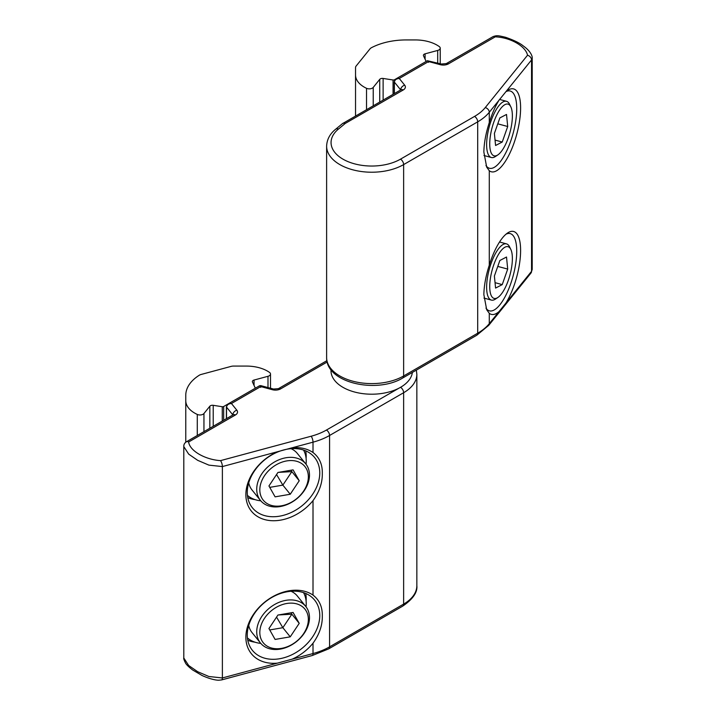<?xml version="1.0" encoding="UTF-8"?>
<svg xmlns="http://www.w3.org/2000/svg" width="716" height="716" viewBox="0 0 716 716"><rect width="100%" height="100%" fill="white"/><g stroke="black" fill="none" stroke-linecap="round" stroke-linejoin="round"><path stroke-width="1.07" d="M506.042 91.585A39.989 13.801 -74.9 0 1 510.222 91.022A39.989 13.801 -74.9 0 1 516.728 108.716A39.989 13.801 -74.9 0 1 507.241 149.805A39.989 13.801 -74.9 0 1 489.431 168.26A39.989 13.801 -74.9 0 1 485.967 165.494M489.288 122.606C485.86 133.176 484.043 142.985 483.855 152.043L486.692 167.168L489.288 170.73A42.906 14.803 105.1 0 0 509.166 154.611A42.906 14.803 105.1 0 0 520.604 107.901A42.906 14.803 105.1 0 0 507.581 90.413A42.906 14.803 105.1 0 0 505.899 91.711L499.034 100.204A42.906 14.803 105.1 0 0 489.288 122.606L489.288 112.269A58.211 33.607 180 0 1 477.697 121.836L403.636 164.591A45.108 26.045 180 0 1 339.84 164.591A45.108 26.045 180 0 1 326.621 146.171L326.621 357.553A45.108 26.045 -0 0 0 339.84 375.972A45.108 26.045 -0 0 0 403.636 375.972L403.636 164.591A4.439 2.56 60 0 0 400.495 159.158L474.556 116.404A53.772 31.048 -0 0 0 485.269 107.57L527.531 55.239C525.795 46.361 510.732 37.492 495.257 36.838L448.502 63.831A7.348 4.242 180 0 1 440.206 64.673L428.589 61.549L399.277 78.474C396.315 78.697 394.686 79.897 394.373 82.08A1.459 0.841 180 0 1 394.239 81.731L394.239 93.662M485.967 308.077A39.989 13.801 105.1 0 0 489.431 310.842A39.989 13.801 105.1 0 0 507.241 292.388A39.989 13.801 105.1 0 0 516.728 251.298A39.989 13.801 105.1 0 0 510.222 233.604A39.989 13.801 105.1 0 0 506.042 234.159M489.288 265.189C485.86 275.758 484.043 285.568 483.855 294.616L486.692 309.751L489.288 313.313A42.906 14.803 105.1 0 0 499.034 311.585L505.899 303.083A42.906 14.803 105.1 0 0 520.604 250.484A42.906 14.803 105.1 0 0 507.581 232.986A42.906 14.803 105.1 0 0 489.288 265.189L489.288 170.73M505.899 303.083L531.549 271.328L532.203 269.431L532.203 58.041L531.549 59.947L505.899 91.711M394.239 81.731L396.011 78.858L399.277 78.474L404.692 85.177A7.348 4.242 180 0 1 403.224 89.974L345.345 123.385A1.387 0.797 -0 0 0 345.193 123.492L338.417 129.086A40.678 23.485 -0 0 0 345.586 160.545A40.678 23.485 -0 0 0 400.495 159.158M396.011 78.858L427.416 60.726L428.589 61.549L428.571 62.337M493.825 122.078A26.778 9.236 105.1 0 0 489.968 148.096A26.778 9.236 105.1 0 0 497.853 154.898A26.778 9.236 105.1 0 0 508.27 137.866A26.778 9.236 105.1 0 0 510.803 106.809A26.778 9.236 105.1 0 0 493.825 122.078M497.853 154.898L495.463 156.5A29.105 10.042 -74.9 0 1 491.373 157.511A29.105 10.042 -74.9 0 1 491.095 120.816A29.105 10.042 -74.9 0 1 506.507 101.305A29.105 10.042 -74.9 0 1 509.541 104.232L510.803 106.809M507.707 126.499L506.516 114.453L499.858 117.916L494.389 133.445L495.579 145.491L502.238 142.028L507.707 126.499L497.781 123.832M495.042 140.085L502.238 142.028M330.989 369.716L330.989 370.682A40.749 23.521 -0 0 0 359.11 393.048A40.749 23.521 -0 0 0 404.656 384.537A40.749 23.521 -0 0 0 412.371 372.427M355.539 116.01L355.539 74.992A29.687 17.139 0 0 0 364.229 87.11A29.687 17.139 0 0 0 366.52 88.301A4.368 2.524 0 0 0 373.233 87.406L379.731 79.36A2.909 1.683 180 0 1 383.123 78.447L393.057 79.986A1.459 0.841 0 0 0 394.462 79.762L395.715 79.046M425.707 61.71A1.459 0.841 0 0 0 425.975 61.227A1.459 0.841 0 0 0 425.922 61.012L423.505 55.794A2.909 1.683 180 0 1 423.407 55.356A2.909 1.683 180 0 1 425.089 53.834L437.7 50.433A4.368 2.524 0 0 0 440.224 48.151A4.368 2.524 0 0 0 439.275 46.585A30.555 17.64 0 0 0 415.378 39.935L406.178 39.935A51.516 29.741 0 0 0 371.407 47.73A5.817 3.356 0 0 0 370.056 48.795L356.076 66.096A5.817 3.356 0 0 0 355.539 67.519L355.539 74.992M493.825 264.651A26.778 9.236 105.1 0 0 489.968 290.678A26.778 9.236 105.1 0 0 497.853 297.48A26.778 9.236 105.1 0 0 508.27 280.448A26.778 9.236 105.1 0 0 510.803 249.392A26.778 9.236 105.1 0 0 493.825 264.651M497.853 297.48L495.463 299.082A29.105 10.042 -74.9 0 1 491.373 300.085A29.105 10.042 -74.9 0 1 491.095 263.399A29.105 10.042 -74.9 0 1 506.507 243.879A29.105 10.042 -74.9 0 1 509.541 246.805L510.803 249.392M507.707 269.082L506.516 257.026L499.858 260.499L494.389 276.018L495.579 288.074L502.238 284.601L507.707 269.082L497.781 266.406M495.042 282.668L502.238 284.601M319.766 615.474A39.989 29.598 -38.9 0 1 293.166 654.111A39.989 29.598 -38.9 0 1 252.408 650.361A39.989 29.598 -38.9 0 1 247.271 634.994A39.989 29.598 -38.9 0 1 273.87 596.356A39.989 29.598 -38.9 0 1 314.628 600.106A39.989 29.598 -38.9 0 1 319.766 615.474M305.696 593.439A39.989 29.598 -38.9 0 1 306.188 598.665A39.989 29.598 -38.9 0 1 306.099 600.993M255.066 642.207A39.989 29.598 -38.9 0 1 247.763 640.229M313.008 643.21C319.399 634.349 322.495 625.283 322.307 616.011C322.513 606.998 319.417 600.026 313.008 595.086A42.906 31.755 141.1 0 0 270.38 598.075A42.906 31.755 141.1 0 0 245.865 637.231A42.906 31.755 141.1 0 0 277.387 663.141L292.11 659.176A42.906 31.755 141.1 0 0 313.008 643.21L313.008 653.547A58.211 33.607 0 0 0 329.575 646.852L403.636 604.098A45.108 26.045 0 0 0 416.846 585.679C417.607 592.338 412.89 599.149 402.714 606.13A4.439 2.56 -120 0 0 403.636 604.098L403.636 392.717L329.575 435.48L329.575 646.852A4.439 2.56 -120 0 1 328.653 648.884L402.714 606.13M247.271 492.411A39.989 29.598 141.1 0 0 252.408 507.787A39.989 29.598 141.1 0 0 293.166 511.537A39.989 29.598 141.1 0 0 319.766 472.9A39.989 29.598 141.1 0 0 314.628 457.524A39.989 29.598 141.1 0 0 273.87 453.774A39.989 29.598 141.1 0 0 247.271 492.411M247.763 497.647A39.989 29.598 141.1 0 0 255.066 499.634M306.099 458.419A39.989 29.598 141.1 0 0 306.188 456.092A39.989 29.598 141.1 0 0 305.696 450.856M313.008 500.636C319.399 491.767 322.495 482.7 322.307 473.437C322.513 464.416 319.417 457.443 313.008 452.512A42.906 31.755 141.1 0 0 292.11 447.795L277.387 451.76A42.906 31.755 141.1 0 0 245.865 494.649A42.906 31.755 141.1 0 0 270.38 520.604A42.906 31.755 141.1 0 0 313.008 500.636L313.008 595.086M277.387 451.76L222.381 466.572L208.911 465.132L197.67 460.325L188.693 454.141L183.797 446.596L183.797 657.977L188.675 665.513L197.67 671.706L208.893 676.504L222.381 677.954L277.387 663.141M260.722 387.374L260.74 386.577L231.429 403.502L236.844 410.214A7.348 4.242 180 0 1 235.385 415.003L188.63 441.996C189.749 450.919 205.143 459.636 220.501 460.63L311.138 436.232A53.772 31.048 0 0 0 326.433 430.048L398.812 388.26M260.74 386.577L259.568 385.754L260.731 385.611L273.512 389.048A4.439 1.53 105.1 0 0 272.357 389.71L260.74 386.577M232.861 414.958A2.909 1.683 0 0 0 232.825 414.913L226.524 407.118C226.838 404.934 228.476 403.726 231.429 403.502L228.171 403.887L259.568 385.754M286.695 460.925A26.778 19.815 141.1 0 0 259.962 487.498A26.778 19.815 141.1 0 0 281.478 505.8A26.778 19.815 141.1 0 0 308.211 479.219A26.778 19.815 141.1 0 0 286.695 460.925M280.26 506.534A29.105 21.534 -38.9 0 1 260.463 500.43A29.105 21.534 -38.9 0 1 260.892 475.299A29.105 21.534 -38.9 0 1 285.944 457.757A29.105 21.534 -38.9 0 1 305.741 463.852A29.105 21.534 -38.9 0 1 305.311 488.983A29.105 21.534 -38.9 0 1 280.26 506.534M260.463 500.43L252.059 490.021A29.105 21.534 -38.9 0 1 248.72 482.87M260.785 500.815A36.382 26.922 -38.9 0 1 247.423 495.365M303.539 450.042A36.382 26.922 -38.9 0 1 306.054 464.245M291.054 448.69A29.105 21.534 -38.9 0 1 297.337 453.452L305.741 463.852M290.24 494.255L299.225 480.758L293.077 469.866L277.933 472.462L268.947 485.958L275.096 496.85L290.24 494.255L282.856 485.117L291.851 471.62L299.225 480.758M269.744 487.372L282.856 485.117L276.546 474.547M278.408 472.381L291.851 471.62L291.054 470.215M227.867 404.075L223.669 406.5A1.459 0.841 180 0 1 222.264 406.724L213.225 405.319A2.909 1.683 0 0 0 209.833 406.232L203.953 413.517A4.368 2.524 180 0 1 197.276 414.43A30.555 17.64 180 0 1 185.766 400.629L185.766 395.322A51.516 29.741 180 0 1 199.272 375.247A5.817 3.356 180 0 1 201.106 374.468L231.08 366.395A5.817 3.356 180 0 1 233.541 366.082L246.474 366.082A29.687 17.139 180 0 1 267.471 371.103A29.687 17.139 180 0 1 269.538 372.427A4.368 2.524 180 0 1 270.505 374.012A4.368 2.524 180 0 1 267.99 376.294L254.046 380.053A2.909 1.683 0 0 0 252.363 381.574A2.909 1.683 0 0 0 252.462 382.004L255.129 387.741A1.459 0.841 180 0 1 255.173 387.965A1.459 0.841 180 0 1 254.914 388.448M185.766 400.629L185.766 442.22M286.695 603.498A26.778 19.815 141.1 0 0 259.962 630.08A26.778 19.815 141.1 0 0 281.478 648.374A26.778 19.815 141.1 0 0 308.211 621.801A26.778 19.815 141.1 0 0 286.695 603.498M280.26 649.108A29.105 21.534 -38.9 0 1 260.463 643.004A29.105 21.534 -38.9 0 1 260.892 617.881A29.105 21.534 -38.9 0 1 285.944 600.33A29.105 21.534 -38.9 0 1 305.741 606.434A29.105 21.534 -38.9 0 1 305.311 631.566A29.105 21.534 -38.9 0 1 280.26 649.108M260.463 643.004L252.059 632.604A29.105 21.534 -38.9 0 1 248.72 625.453M260.785 643.389A36.382 26.922 -38.9 0 1 247.423 637.947M303.539 592.624A36.382 26.922 -38.9 0 1 306.054 606.828M291.054 591.264A29.105 21.534 -38.9 0 1 297.337 596.025L305.741 606.434M290.24 636.837L299.225 623.341L293.077 612.448L277.933 615.044L268.947 628.541L275.096 639.433L290.24 636.837L282.856 627.699L291.851 614.203L299.225 623.341M269.744 629.946L282.856 627.699L276.546 617.129M278.408 614.963L291.851 614.203L291.054 612.798M532.203 269.431L530.986 273.029A4.439 3.285 -141.1 0 0 531.549 271.328L531.549 59.947A4.439 3.285 -141.1 0 0 527.531 55.239M326.621 357.553C326.12 383.329 377.108 393.737 402.714 378.003A4.439 2.56 60 0 0 403.636 375.972L477.697 333.209A58.211 33.607 -0 0 0 489.288 323.65L489.288 313.313M530.986 273.029L488.724 325.359A4.439 3.285 -141.1 0 0 489.288 323.65L499.034 311.585M402.714 378.003L476.775 335.24A4.439 2.56 60 0 0 477.697 333.209L477.697 121.836A4.439 2.56 60 0 0 474.556 116.404M404.692 85.177A4.439 3.285 141.1 0 0 400.674 89.885A2.909 1.683 -0 0 1 400.709 89.93L394.373 82.08L394.373 93.581M499.034 100.204L489.288 112.269A4.439 3.285 -141.1 0 0 485.269 107.57M403.224 89.974A4.439 2.56 -120 0 0 401.014 89.751L401.193 89.661M427.416 60.726L441.36 64.019A4.439 1.53 105.1 0 0 440.206 64.673M345.345 123.385A4.439 2.56 -120 0 0 343.134 123.17A4.439 2.56 -120 0 0 342.803 123.421M441.36 64.019L446.283 63.608A4.439 2.56 60 0 1 448.502 63.831M345.193 123.492A4.439 2.962 -129.5 0 0 342.373 123.698L401.014 89.751M446.283 63.608L493.047 36.614A4.439 2.56 60 0 1 495.257 36.838M338.417 129.086A4.439 2.962 -129.5 0 0 335.589 129.283L342.373 123.698M366.52 109.664L366.52 88.301M437.7 63.035L437.7 50.433M425.089 59.195L425.089 53.834M394.462 80.568L394.462 79.762M393.057 94.342L393.057 79.986M383.123 100.079L383.123 78.447M379.731 102.039L379.731 79.36M373.233 105.789L373.233 87.406M220.501 460.63A4.439 1.53 74.9 0 1 222.381 466.572L222.381 677.954A4.439 1.53 74.9 0 1 221.656 679.914L218.953 680.2C216.295 680.343 210.003 679.117 202.091 675.51L192.64 669.988C188.514 666.775 186.115 664.403 185.435 662.873C184.003 660.018 183.457 658.38 183.797 657.977M326.433 430.048A4.439 2.56 -120 0 1 329.575 435.48A58.211 33.607 180 0 1 313.008 442.175L313.008 452.512M311.138 436.232A4.439 1.53 74.9 0 1 313.008 442.175L292.11 447.795M416.354 370.127L416.846 374.298A45.108 26.045 180 0 1 403.636 392.717A4.439 2.56 -120 0 0 400.548 387.311M228.171 403.887L226.39 406.76A1.459 0.841 180 0 0 226.524 407.118L226.524 418.618M236.844 410.214A4.439 3.285 141.1 0 0 232.825 414.913L232.825 414.976M292.11 659.176L313.008 653.547A4.439 1.53 74.9 0 1 312.292 655.516L328.653 648.884M327.176 362.01L280.654 388.86A7.348 4.242 180 0 1 272.357 389.71M273.512 389.048L278.443 388.645A4.439 2.56 60 0 1 280.654 388.86M235.385 415.003A4.439 2.56 -120 0 0 233.165 414.788L233.353 414.689M188.63 441.996A4.439 2.56 -120 0 0 186.411 441.781L233.165 414.788M197.276 414.43L197.276 435.507M203.953 413.517L203.953 431.65M209.833 406.232L209.833 428.257M213.225 405.319L213.225 426.297M222.264 406.724L222.264 421.08M223.669 406.5L223.669 420.265M254.046 380.053L254.046 385.414M267.99 376.294L267.99 387.562M493.047 36.614C497.137 35.227 497.897 35.505 505.594 37.295C513.981 40.212 519.861 43.085 523.244 45.913C531.424 51.615 532.516 57.11 532.203 58.05M335.589 129.283C329.888 133.874 326.899 139.504 326.621 146.171M488.724 325.359L476.775 335.24M491.373 157.511L483.971 155.515M506.507 101.305L499.526 99.426M440.224 63.706L440.224 48.151M491.373 300.085L483.971 298.089M506.507 243.879L499.526 241.999M416.846 374.298L416.846 585.679M226.39 406.76L226.39 418.699M221.656 679.914L312.292 655.516M278.443 388.645L326.899 360.667M186.411 441.781C184.558 442.971 183.69 444.573 183.797 446.596M270.505 374.012L270.505 388.242"/></g></svg>
